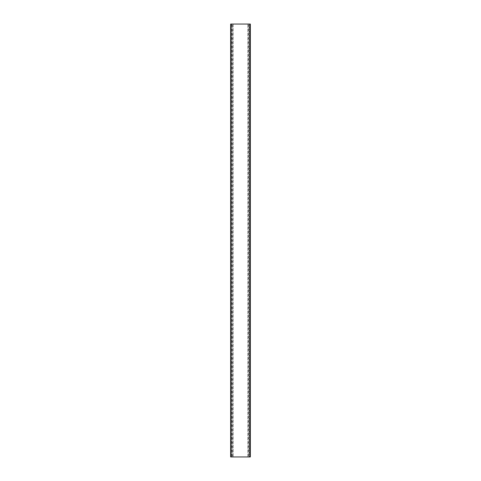 <?xml version="1.0" encoding="UTF-8"?>
<svg xmlns="http://www.w3.org/2000/svg" width="481" height="481" viewBox="0 0 481 481"><rect width="100%" height="100%" fill="white"/><g stroke="black" fill="none" stroke-linecap="round" stroke-linejoin="round"><path stroke-width="0.36" stroke-dasharray="2.4 1.8" d="M230.976 456.95L231.626 456.95L230.976 456.95L230.976 24.05L231.626 24.05L230.976 24.05M250.024 24.05L249.374 24.05L249.374 456.95L250.024 456.95L249.374 456.95L249.374 24.05L250.024 24.05L250.024 456.95M230.652 456.95L250.348 456.95M250.348 24.05L230.652 24.05M231.626 456.95L231.626 24.05L231.626 456.95M233.249 24.05L233.249 456.95L233.249 24.05M247.751 456.95L247.751 24.05L247.751 456.95M248.845 456.95L248.845 24.05M232.155 24.05L232.155 456.95M232.491 456.95L232.491 24.05M248.509 24.05L248.509 456.95"/><path stroke-width="0.72" d="M250.024 456.95L230.976 456.95L230.976 24.05L250.024 24.05L250.024 456.95L250.348 456.95L250.348 24.05L250.024 24.05M230.976 456.95L230.652 456.95L230.652 24.05L230.976 24.05"/></g></svg>

